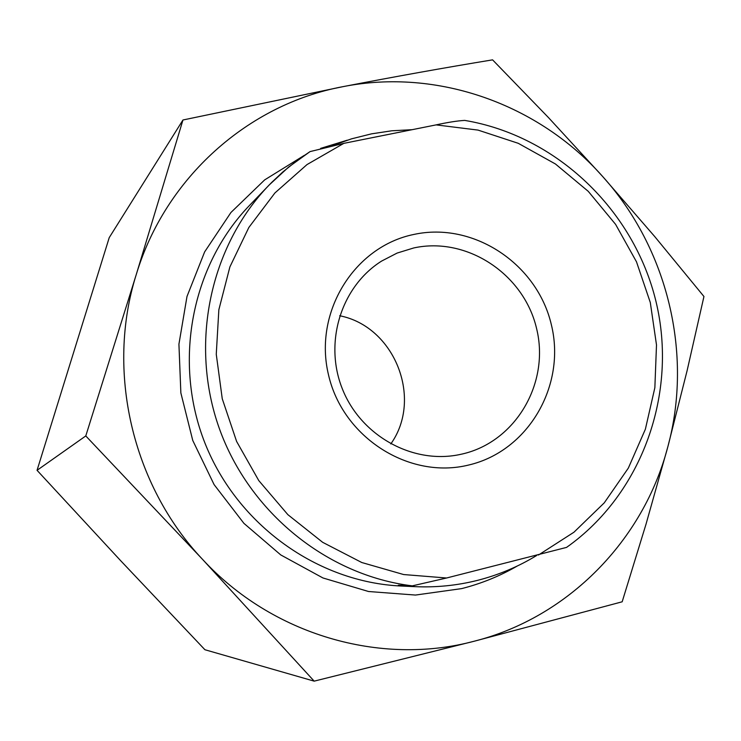<?xml version="1.0" encoding="UTF-8"?>
<svg xmlns="http://www.w3.org/2000/svg" width="741" height="741" viewBox="0 0 741 741"><rect width="100%" height="100%" fill="white"/><g stroke="black" fill="none" stroke-linecap="round" stroke-linejoin="round"><path stroke-width="1.11" d="M390.813 443.942C423.259 398.473 394.499 326.401 339.665 315.749M413.756 247.948L397.111 253.07L381.606 261.082C341.147 286.452 323.669 342.518 342.388 388.96C360.784 435.541 412.052 464.172 458.864 454.733L462.588 453.927C515.893 441.617 549.989 382.902 536.604 328.615C523.989 274.142 466.987 236.296 413.756 247.948M468.692 465.024C528.333 451.149 566.346 385.44 551.36 324.753C537.244 263.87 473.592 221.476 413.997 234.415C354.207 246.447 313.35 312.332 328.504 374.863C342.768 437.598 409.273 479.816 468.692 465.024M536.743 555.454C518.255 566.735 498.434 575.062 477.297 580.416C456.975 585.501 436.217 587.585 415.043 586.659L398.288 585.251L412.302 585.862L446.573 577.999L566.569 547.395M566.569 547.386C642.456 493.765 678.071 392.925 655.98 301.457C633.916 209.962 556.361 135.705 464.7 120.403C457.419 120.82 447.888 122.321 436.106 124.886L343.833 143.356L310.053 151.599L288.545 167.133L269.048 185.111C209.842 246.54 189.233 344.065 219.28 428.363C249.384 512.642 327.281 575.461 412.302 585.862M412.135 129.684L391.739 130.796L371.528 133.843L351.493 138.854L332.005 145.801M37.05 470.313L120.431 560.446L204.914 649.727L314.175 681.146L474.092 641.252C568.356 617.457 643.494 540.133 667.808 446.897C693.159 353.846 667.641 248.605 602.841 176.71C538.818 104.175 437.394 67.876 342.898 86.669C248.346 104.231 165.438 177.636 136.27 274.522C105.796 370.824 132.055 484.846 202.478 559.298C271.91 634.824 380.355 666.252 474.092 641.252L622.171 601.794L646.041 524.1L667.808 446.897L687.064 370.833L703.95 296.502L654.683 236.518L602.841 176.71L548.581 117.699L492.58 59.854C444.822 67.69 394.925 76.629 342.898 86.669L182.962 119.986L109.233 237.62L37.05 470.313L85.78 435.94L136.27 274.522L182.962 119.986M314.175 681.146L202.478 559.298L85.78 435.94M538.457 555.028L573.969 532.205L604.267 502.843L628.34 468.09L645.374 429.224L654.859 387.691L656.498 344.945L650.302 302.504L636.491 261.823L615.567 224.328L588.243 191.326L555.435 163.983L518.265 143.309L478.019 130.092L436.106 124.886M343.833 143.356L307.006 164.576L274.911 192.956L248.837 227.487L229.886 266.917L218.854 309.729L216.261 354.263L222.254 398.76L236.611 441.441L258.785 480.594L287.869 514.662L322.668 542.319L361.775 562.521L403.632 574.544L446.573 577.999M310.053 151.599L297.576 160.121L282.803 171.986L271.715 182.388L249.495 205.433C191.335 265.704 172.727 362.368 205.192 443.702C237.629 525.045 317.667 582.352 401.353 586.038L415.043 586.659M304.227 155.415L264.676 179.878L230.951 212.472L204.636 251.894L187.001 296.456L178.924 344.176L180.86 392.925L192.762 440.469L214.103 484.614L243.909 523.35L280.765 554.935L322.965 577.971L368.555 591.513L415.479 595.06L461.643 588.613C481.252 583.639 499.767 576.128 517.172 566.068M347.26 140.188L320.668 148.376"/></g></svg>
